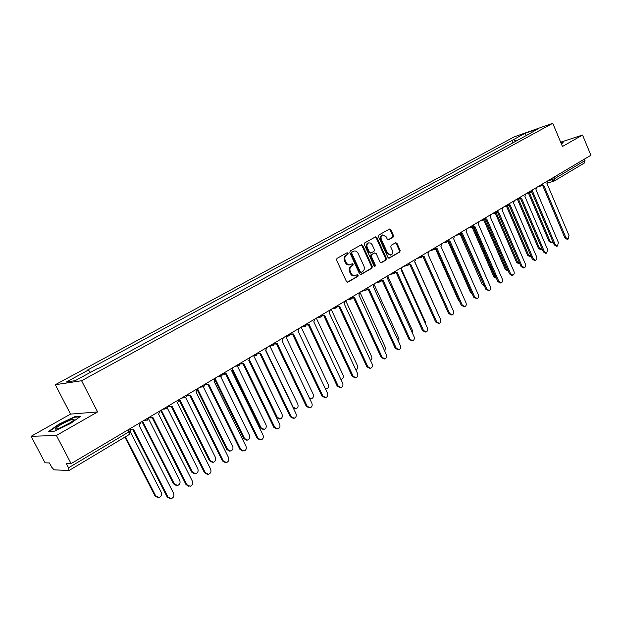 <?xml version="1.0" encoding="UTF-8"?>
<svg xmlns="http://www.w3.org/2000/svg" width="622" height="622" viewBox="0 0 622 622"><rect width="100%" height="100%" fill="white"/><g stroke="black" fill="none" stroke-linecap="round" stroke-linejoin="round"><path stroke-width="0.93" d="M348.141 253.193L347.099 252.734L336.984 258.387L336.572 260.12L346.446 281.486L347.791 282.194L357.945 276.316L358.218 275.118L357.292 274.621L355.419 275.639C353.63 276.082 352.215 275.336 351.158 273.385L350.341 271.612C349.471 269.217 349.898 267.382 351.617 266.115L352.907 265.376L353.187 264.171L352.246 263.681L350.411 264.661C348.608 265.127 347.169 264.366 346.096 262.391L345.272 260.618C344.401 258.208 344.829 256.381 346.563 255.121L347.861 254.39L348.141 253.193M349.891 264.801L349.673 264.855C347.869 265.314 346.431 264.56 345.35 262.585L344.534 260.812C343.663 258.41 344.09 256.575 345.824 255.323L347.123 254.592L347.403 253.395L346.835 252.882M347.317 282.225L357.199 276.495L357.471 275.289L356.958 274.8M354.851 275.771L354.672 275.818C352.892 276.261 351.469 275.515 350.411 273.563L349.595 271.798C348.724 269.404 349.152 267.569 350.878 266.302L352.169 265.563L352.449 264.366L351.912 263.86M393.096 237.176L393.462 235.528L390.849 229.728L389.551 229.02L378.884 234.976L378.51 236.64L387.941 257.438L389.216 258.138L399.791 252.019L400.156 250.363L397.007 243.389L395.732 242.689L391.145 245.301L390.772 246.957L392.35 250.433C393.088 252.625 392.637 254.157 390.997 255.043L387.584 253.177L381.387 239.493C380.648 237.324 381.084 235.792 382.693 234.906L386.176 236.795L387.211 239.073L388.501 239.773L393.096 237.176L392.342 237.394L392.707 235.746L390.087 229.946L389.216 229.199M97.615 411.935L70.55 414.104L31.1 436.317L56.4 435.47L97.615 411.935L81.591 380.742L552.771 123.296L562.451 146.489L582.534 135.028L590.9 155.259L71.118 463.623L66.274 463.476L68.537 467.791L128.972 431.839L130.41 430.354M56.4 435.47L71.118 463.623M362.712 245.488L361.366 244.773L350.233 250.985L349.836 252.695L359.57 273.882L360.892 274.59L371.925 268.199L372.306 266.504L362.712 245.488L361.965 245.69L361.055 244.936M364.71 242.891L375.494 236.865L376.924 237.526L386.379 258.348L386.005 260.019L381.325 262.725L380.034 262.025L376.186 253.558L374.747 252.921L371.692 254.662L371.311 256.35L375.338 265.182L374.973 266.418L374.063 265.928L364.321 244.578L364.71 242.891M31.1 436.317L45.072 462.822L49.457 462.955L51.642 467.106L54.06 469.828L68.902 470.52L68.537 467.791M70.55 414.104L55.311 384.715L514.161 136.871L552.771 123.296M582.534 135.028L560.663 142.205M584.4 159.115L585.007 160.569L584.509 162.933L554.163 181.041L554.622 178.638L585.007 160.569M515.957 141.155L513.515 139.6L525.24 133.24L538.201 128.684L528.272 134.453L98.812 368.294L97.499 368.519L75.208 380.648L66.352 382.009L88.324 370.098L90.509 372.321M513.515 139.6L87.072 370.308L88.324 370.098M81.591 380.742L55.311 384.715M74.554 416.763L58.818 424.22L48.602 431.458L54.316 431.209L70.504 423.528L80.526 416.328L74.554 416.763L74.796 417.222M561.464 144.117L563.097 142.337L561.005 143.021M512.855 142.85L511.735 140.214M526.43 135.091L526.321 135.51M526.259 135.542L525.24 133.24M360.426 274.621L371.171 268.377L371.552 266.69L361.965 245.69M352.029 252.058L351.749 253.255L360.286 271.837L361.203 272.327L362.657 271.503C364.352 270.236 364.764 268.416 363.901 266.045L358.101 253.379C357.028 251.397 355.597 250.643 353.794 251.109L351.282 252.26L351.01 253.449L351.749 253.255M360.566 272.459L359.532 272.016L351.01 253.449M351.282 252.26L352.643 251.498M380.866 262.748L385.243 260.214L385.617 258.542L376.17 237.736L375.284 236.99M374.413 253.006L370.937 254.857L370.557 256.544L374.584 265.369L375.338 265.182M374.506 266.387L374.584 265.369M372.174 244.749L370.626 243.039L368.636 242.86C366.98 243.762 366.529 245.317 367.275 247.509L369.499 252.384L370.945 253.03L374.009 251.288L374.382 249.609L372.174 244.749M368.24 242.969L367.882 243.07C366.234 243.972 365.783 245.519 366.529 247.712L367.275 247.509M370.673 253.131L368.753 252.579L366.529 247.712M388.066 239.812L392.342 237.394M382.273 235.023L381.939 235.116C380.33 236.01 379.887 237.534 380.625 239.703L381.387 239.493M390.608 255.144L386.83 253.372L380.625 239.703M388.766 258.169L399.029 252.213L399.386 250.557L396.245 243.591L395.413 242.86M125.496 436.815L155.733 495.967L158.999 497.53C161.316 496.566 162.078 494.848 161.269 492.391L130.76 432.554M157.693 497.53L154.964 495.897L124.921 437.157M129.827 428.791L132.564 429.53L133.411 429.126L167.987 497.025L171.299 498.626C173.655 497.631 174.424 495.882 173.6 493.363L139.219 425.673L140.852 422.252M169.969 498.626L167.17 496.955L132.789 429.452M131.514 429.623L129.944 429.444M142.562 421.242L174.354 483.939L177.573 485.494C179.82 484.546 180.543 482.866 179.758 480.448L148.736 419.119M176.337 485.51L173.554 483.893L141.964 421.592M161.308 410.116L192.525 472.191L195.705 473.746C197.882 472.813 198.581 471.157 197.804 468.786L167.458 408.304M194.538 473.777L191.716 472.16L160.686 410.489M58.771 428.402C64.649 426.062 69.462 423.473 73.209 420.62C74.959 418.979 74.08 418.769 70.574 419.974C62.573 423.325 57.481 426.288 55.288 428.869C55.304 429.374 56.47 429.219 58.771 428.402M70.41 422.61L60.155 427.874M49.34 431.419L59.137 424.476L74.391 417.253L79.779 416.864M561.106 143.262L562.731 142.733M149.435 417.16L152.133 417.891L152.942 417.51L186.872 484.717L190.145 486.303C192.423 485.331 193.162 483.613 192.353 481.14L158.602 414.143L160.196 410.777M188.886 486.318L186.04 484.662L152.289 417.844M151.138 417.992L149.202 417.657M168.57 405.808L171.221 406.547L171.991 406.174L205.307 472.697L208.541 474.283C210.741 473.326 211.449 471.632 210.664 469.206L177.527 402.885L179.074 399.581M207.344 474.306L204.459 472.666L171.322 406.516M170.28 406.648L168.453 406.407M179.61 399.262L210.283 460.723L213.416 462.27C215.531 461.353 216.199 459.728 215.437 457.395L185.636 397.536M212.304 462.309L209.451 460.708L179.12 399.93M197.493 388.664L227.629 449.519L230.723 451.059C232.768 450.157 233.413 448.555 232.667 446.262L203.316 386.845M229.658 451.106L226.781 449.519L197.399 390.196M215.453 379.296L244.578 438.564L247.626 440.104C249.616 439.218 250.238 437.639 249.5 435.384L220.507 376.248M246.615 440.151L243.723 438.58L215.049 380.244M185.651 397.481L187.269 394.721L189.85 395.468L190.589 395.118L223.306 460.964L226.486 462.55C228.624 461.61 229.308 459.946 228.531 457.559L195.984 391.907L197.493 388.649M225.351 462.581L222.443 460.949L189.889 395.46M188.948 395.569L187.23 395.413M242.93 451.129L239.999 449.512L208.02 384.66L208.743 384.318L240.877 449.512L244.018 451.082C246.094 450.165 246.747 448.532 245.978 446.184L214.015 381.185L215.476 377.982M207.173 384.761L205.555 384.668M205.618 384.069L208.036 384.66M223.531 373.612L226.47 373.775L258.037 438.323L261.139 439.894C263.145 438.984 263.775 437.375 263.028 435.073L231.617 370.712L233.04 367.563M260.097 439.941L257.15 438.339L225.732 374.117M224.985 374.203L223.438 374.164M232.737 369.608L261.147 427.858L264.156 429.39C266.084 428.519 266.69 426.972 265.959 424.748L237.34 365.938M263.184 429.444L260.276 427.889L232.185 370.315M241.009 363.38L243.785 363.473L274.807 427.392L277.863 428.955C279.814 428.068 280.421 426.482 279.682 424.212L248.816 360.48L250.2 357.378M276.86 429.009L273.905 427.423L243.023 363.823M242.401 363.893L240.893 363.901M249.523 359.936L277.342 417.393L280.312 418.925C282.186 418.062 282.769 416.538 282.054 414.353L253.799 355.885M279.379 418.979L276.463 417.44L248.862 360.457M258.083 353.374L260.704 353.413L291.197 416.709L294.206 418.264C296.103 417.393 296.686 415.838 295.955 413.599L265.617 350.489L266.97 347.434M293.242 418.318L290.28 416.748L259.918 353.762M259.405 353.817L257.943 353.864M265.874 350.334L293.187 407.153L296.119 408.677C297.938 407.838 298.498 406.337 297.79 404.183L269.917 346.065M295.209 408.74L293.522 408.53M274.761 343.585L277.233 343.577L307.214 406.259L310.184 407.814C312.026 406.959 312.586 405.427 311.871 403.227L282.038 340.724L283.36 337.715M309.258 407.877L306.288 406.322L276.432 343.927M276.02 343.966L274.605 344.059M309.453 398.15L311.575 398.663C313.348 397.831 313.885 396.354 313.193 394.231L285.685 336.479M310.728 398.725L309.748 398.78M291.049 334.006L293.397 333.967L322.88 396.051L325.804 397.598C327.6 396.758 328.136 395.25 327.436 393.081L298.093 331.168L299.376 328.206M324.948 397.668L321.939 396.121L292.573 334.309M292.262 334.341L290.886 334.457M325.415 388.82L326.698 388.859C328.424 388.042 328.945 386.589 328.26 384.497L301.141 327.164M325.912 388.929L325.5 388.999M306.98 324.637L309.204 324.567L338.197 386.06L341.081 387.607C342.823 386.783 343.352 385.298 342.652 383.16L313.791 321.831L315.043 318.915M340.288 387.677L337.248 386.145L308.364 324.909M308.131 324.933L306.802 325.073M340.856 379.342L341.501 379.264C343.181 378.464 343.686 377.033 343.01 374.965L316.318 318.161M322.554 315.471L324.661 315.37L353.187 376.294L356.025 377.834C357.72 377.018 358.233 375.556 357.541 373.457L329.155 312.695L330.368 309.818M355.294 377.904L352.231 376.388L323.798 315.712M323.65 315.727L322.359 315.89M355.885 369.896L355.986 369.872C357.627 369.087 358.109 367.672 357.448 365.635L331.176 309.344M337.785 306.498L339.783 306.374L367.851 366.731L370.65 368.271C372.306 367.47 372.788 366.031 372.119 363.956L344.176 303.761L345.365 300.924M369.973 368.348L366.887 366.84L338.904 306.708M338.827 306.716L337.575 306.903M370.533 360.535C371.855 359.625 372.213 358.28 371.583 356.499L345.715 300.714M352.682 297.713L354.579 297.573L382.203 357.378L384.964 358.91C386.573 358.124 387.039 356.701 386.379 354.657L358.878 295.015L360.037 292.223M384.334 358.987L381.224 357.495L353.685 297.907L352.456 298.109M384.816 351.267L385.43 347.558L360.076 292.527M367.26 289.113L369.056 288.958L396.253 348.219L398.974 349.743C400.537 348.973 400.996 347.574 400.343 345.552L373.27 286.454L374.397 283.702M398.383 349.821L395.273 348.343L368.154 289.292M368.208 289.277L367.027 289.494M398.749 342.077L398.997 338.788L374.366 284.993M381.527 280.693L383.238 280.53L410.015 339.247L412.697 340.77C414.221 340.009 414.656 338.632 414.019 336.642L387.358 278.073L388.462 275.359M412.145 340.848L409.019 339.387L382.32 280.856M382.429 280.833L381.278 281.058M412.339 332.957L412.293 330.204L388.198 277.249M395.491 272.444L397.116 272.273L423.489 330.461L426.132 331.985C427.617 331.231 428.045 329.878 427.407 327.911L401.159 269.87L402.232 267.188M425.619 332.055L422.486 330.616L396.191 272.607M396.354 272.568L395.234 272.801M425.572 323.844L425.316 321.784L401.664 269.489M409.159 264.366L410.714 264.187L436.691 321.862L439.287 323.37C440.741 322.639 441.153 321.294 440.531 319.358L414.672 261.831L415.721 259.187M438.813 323.448L435.68 322.017L409.781 264.521M409.984 264.467L408.895 264.715M438.37 314.545L414.804 261.745M422.556 256.451L424.033 256.264L449.62 313.426L452.186 314.934C453.601 314.211 453.998 312.889 453.384 310.977L427.905 253.955L428.931 251.35M451.743 315.012L448.61 313.597L423.084 256.598M423.341 256.536L422.276 256.785M446.433 308.737L422.96 256.629M435.672 248.691L437.079 248.497L462.294 305.169L464.821 306.669C466.205 305.954 466.593 304.656 465.979 302.758L440.881 246.242L441.884 243.668M464.409 306.739L461.275 305.34L436.131 248.839M436.426 248.769L435.384 249.018M459.502 301.351L458.305 300.014L435.579 248.979M448.524 241.087L449.869 240.893L474.718 297.067L477.214 298.568C478.559 297.868 478.932 296.577 478.334 294.711L453.593 238.677L454.573 236.135M476.817 298.638L473.7 297.254L448.913 241.235M449.239 241.149L448.221 241.406M472.129 293.708L470.411 292.2L448.003 241.577M461.12 233.631L462.41 233.437L486.894 289.129L489.358 290.622C490.672 289.93 491.038 288.662 490.439 286.82L466.057 231.267L467.013 228.756M488.985 290.684L485.875 289.316L461.438 233.779M461.804 233.685L460.801 233.942M461.073 233.872L484.204 285.521M484.429 286.042L482.283 284.534L460.179 234.307M473.466 226.322L474.703 226.128L498.844 281.338L501.262 282.831C502.553 282.155 502.903 280.903 502.319 279.076L478.279 223.998L479.212 221.518M500.92 282.893L500.236 283.026L497.81 281.541L473.723 226.47M474.127 226.361L473.132 226.626M473.008 226.711L494.925 276.813L496.372 278.252M496.449 278.431L493.93 277.008L472.082 227.084M485.564 219.154L486.754 218.96L510.553 273.703L512.94 275.188C514.2 274.52 514.542 273.283 513.966 271.48L490.26 216.868L491.17 214.427M512.621 275.251L511.906 275.39L509.519 273.913L485.774 219.302M486.202 219.185L485.214 219.457M484.732 219.714L506.362 269.419L508.228 270.935M508.236 270.959L505.367 269.629L483.761 219.986M497.437 212.118L498.572 211.923L522.045 266.216L524.4 267.693C525.629 267.032 525.963 265.819 525.388 264.031L502.016 209.878L502.903 207.46M524.097 267.755L523.366 267.903L521.011 266.426L497.584 212.273M498.043 212.149L497.056 212.421M496.208 212.755L517.59 262.165L519.805 263.635M519.611 263.674L518.888 263.821L516.587 262.383L495.221 213.027M509.068 205.221L510.172 205.027L533.318 258.869L535.643 260.338C536.84 259.693 537.167 258.488 536.599 256.723L513.547 203.021L514.417 200.634M535.355 260.4L534.601 260.556L532.276 259.086L509.177 205.377M509.667 205.244L508.656 205.524M507.459 205.929L528.607 255.051L531.118 256.388M530.613 256.544L529.874 256.699L527.604 255.269L506.471 206.201M520.49 198.449L521.547 198.262L544.382 251.653L546.676 253.123L547.601 249.554L524.859 196.288L525.714 193.932M546.404 253.177L545.626 253.341L543.34 251.879L520.552 198.612M521.065 198.472L520.023 198.76M518.515 199.227L539.422 248.061L541.669 249.492L542.19 249.181M541.412 249.546L540.658 249.717L538.419 248.287L517.52 199.507M531.686 191.809L532.712 191.623L555.244 244.578L557.499 246.04L558.4 242.51L535.962 189.687L536.794 187.354M557.242 246.094L556.457 246.265L554.194 244.804L531.709 191.973M532.245 191.825L530.931 192.214L529.392 191.755M529.369 192.657L550.05 241.196L552.258 242.627L553.012 242.036M552.025 242.681L551.247 242.852L549.032 241.422L528.373 192.937M542.672 185.286L543.667 185.099L565.896 237.627L568.127 239.081L569.006 235.598L546.862 183.202L547.679 180.901M567.886 239.136L567.077 239.315L564.854 237.861L542.664 185.457M543.224 185.302L542.073 185.613M547.702 181.072L554.622 178.638L553.992 177.153M551.178 178.825L551.636 179.929L554.163 181.041L553.689 181.251M147.554 420.13L144.615 420.021M166.836 408.662L163.967 408.545M185.092 397.73L182.845 397.341M204.016 386.565L201.271 386.41M221.945 375.906L219.263 375.735M239.454 365.495L236.834 365.316M256.559 355.333L253.994 355.131M273.276 345.397L270.764 345.187M289.611 335.686L287.146 335.46M305.581 326.192L303.171 325.959M321.193 316.909L318.837 316.668M336.471 307.828L334.154 307.571M351.414 298.949L349.144 298.684M366.039 290.256L363.816 289.976M380.353 281.75L378.176 281.463M394.364 273.416L392.233 273.12M408.086 265.26L405.995 264.956M421.529 257.267L419.477 256.956M434.7 249.438L432.679 249.127M447.599 241.771L445.624 241.445M460.249 234.253L458.305 233.926M472.642 226.882L470.737 226.548M484.795 219.659L482.929 219.317M496.714 212.576L494.879 212.226M508.407 205.625L506.603 205.268M519.875 198.807L518.103 198.449M542.174 185.55L540.464 185.185M127.976 429.888L128.972 431.839L129.353 434.514L130.55 430.634L129.664 428.892M129.158 434.568L69.081 470.481M345.824 255.323L346.563 255.121M344.534 260.812L345.272 260.618M345.35 262.585L346.096 262.391M352.169 265.563L352.907 265.376M350.878 266.302L351.617 266.115M349.595 271.798L350.341 271.612M350.411 273.563L351.158 273.385M357.199 276.495L357.945 276.316M347.426 282.24L347.947 282.124M347.123 254.592L347.861 254.39M371.552 266.69L372.306 266.504M371.171 268.377L371.925 268.199M360.55 274.636L361.04 274.52M359.532 272.016L360.286 271.837M376.17 237.736L376.924 237.526M385.617 258.542L386.379 258.348M385.243 260.214L386.005 260.019M381.014 262.772L381.465 262.655M373.993 253.115L374.747 252.921M370.937 254.857L371.692 254.662M370.557 256.544L371.311 256.35M368.753 252.579L369.499 252.384M386.83 253.372L387.584 253.177M396.245 243.591L397.007 243.389M399.386 250.557L400.156 250.363M399.029 252.213L399.791 252.019M388.913 258.184L389.356 258.076M390.087 229.946L390.849 229.728M392.707 235.746L393.462 235.528M154.964 495.897L155.733 495.967M167.987 497.025L167.17 496.955M173.554 483.893L174.354 483.939M191.716 472.16L192.525 472.191M186.872 484.717L186.04 484.662M205.307 472.697L204.459 472.666M209.451 460.708L210.283 460.723M226.781 449.519L227.629 449.519M243.723 438.58L244.578 438.564M223.306 460.964L222.443 460.949M240.877 449.512L239.999 449.512M258.037 438.323L257.15 438.339M260.276 427.889L261.147 427.858M274.807 427.392L273.905 427.423M276.463 417.44L277.342 417.393M291.197 416.709L290.28 416.748M307.214 406.259L306.288 406.322M322.88 396.051L321.939 396.121M338.197 386.06L337.248 386.145M353.187 376.294L352.231 376.388M367.851 366.731L366.887 366.84M382.203 357.378L381.224 357.495M396.253 348.219L395.273 348.343M410.015 339.247L409.019 339.387M423.489 330.461L422.486 330.616M436.691 321.862L435.68 322.017M449.62 313.426L448.61 313.597M462.294 305.169L461.275 305.34M458.305 300.014L458.865 299.913M474.718 297.067L473.7 297.254M470.411 292.2L471.383 292.021M486.894 289.129L485.875 289.316M482.283 284.534L483.271 284.34M498.844 281.338L497.81 281.541M493.93 277.008L494.925 276.813M510.553 273.703L509.519 273.913M505.367 269.629L506.362 269.419M522.045 266.216L521.011 266.426M516.587 262.383L517.59 262.165M533.318 258.869L532.276 259.086M527.604 255.269L528.607 255.051M544.382 251.653L543.34 251.879M538.419 248.287L539.422 248.061M555.244 244.578L554.194 244.804M549.032 241.422L550.05 241.196M565.896 237.627L564.854 237.861M146.924 420.402L149.202 417.3M143.659 420.589L145.688 420.472M166.245 408.926L168.469 405.871M162.886 409.183L165.125 409.012M181.647 398.049L184.081 397.823M203.48 386.806L205.618 383.836M199.965 387.187L202.562 386.9M221.44 376.131L223.531 373.208M217.84 376.582L220.608 376.24M238.972 365.713L241.025 362.828M235.31 366.218L238.21 365.822M256.101 355.543L258.114 352.69M252.369 356.095L255.409 355.644M272.833 345.599L274.815 342.776M269.038 346.205L272.203 345.7M289.191 335.88L291.143 333.097M285.335 336.541L288.608 335.973M305.177 326.379L307.097 323.627M301.273 327.086L304.64 326.472M320.812 317.088L322.701 314.367M316.855 317.842L320.322 317.181M336.098 307.999L337.971 305.316M332.094 308.8L335.647 308.092M351.065 299.112L352.907 296.453M347.006 299.952L350.645 299.198M365.697 290.412L367.516 287.784M361.607 291.29L365.308 290.497M380.026 281.898L381.822 279.294M375.89 282.816L379.669 281.976M394.053 273.563L395.833 270.982M389.885 274.512L393.718 273.633M407.791 265.4L409.548 262.849M403.585 266.387L407.48 265.47M421.242 257.399L422.983 254.88M417.004 258.425L420.954 257.469M434.42 249.57L436.146 247.066M430.152 250.627L434.156 249.632M447.335 241.896L449.045 239.416M443.035 242.977L447.086 241.958M459.992 234.37L461.679 231.92M455.669 235.489L459.759 234.432M472.401 226.999L474.073 224.565M468.047 228.142L472.184 227.053M484.561 219.768L486.225 217.358M480.192 220.942L484.359 219.823M496.488 212.677L498.136 210.29M492.095 213.875L496.302 212.732M508.19 205.727L509.822 203.363M503.781 206.947L508.011 205.781M519.665 198.908L521.29 196.56M515.241 200.144L519.494 198.954M530.931 192.214L532.533 189.889M526.484 193.473L530.768 192.26M541.98 185.644L543.574 183.334M537.517 186.927L541.832 185.69M553.549 181.297L546.87 183.226M360.457 272.514L361.087 272.358M353.047 251.311L353.794 251.109M374.125 253.053L374.879 252.859M367.882 243.07L368.636 242.86M381.939 235.116L382.693 234.906M57.138 428.931L55.288 428.869"/></g></svg>
